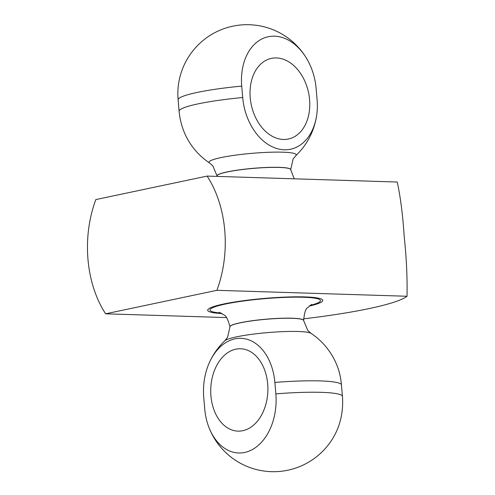 <?xml version="1.0" encoding="UTF-8"?>
<svg xmlns="http://www.w3.org/2000/svg" width="495" height="495" viewBox="0 0 495 495"><rect width="100%" height="100%" fill="white"/><g stroke="black" fill="none" stroke-linecap="round" stroke-linejoin="round"><path stroke-width="0.74" d="M207.108 176.09L397.231 182.03C400.492 196.911 402.806 214.941 404.168 236.121C406.451 257.419 407.397 277.466 407.02 296.257L216.903 290.317A99.322 68.867 -88.2 0 0 207.108 176.09L95.826 199.578A99.322 68.867 -88.2 0 0 105.621 313.811L226.438 317.586M216.903 290.317L105.621 313.811M303.553 318.854A144.361 17.35 175.1 0 0 407.02 296.257M242.797 430.706A41.203 28.574 91.8 0 1 241.727 430.897A41.203 28.574 91.8 0 1 210.932 395.938A41.203 28.574 91.8 0 1 244.276 349.223A41.203 28.574 91.8 0 1 267.882 390.06A41.203 28.574 91.8 0 1 242.797 430.706M208.655 426.69A69.294 69.294 0 0 0 336.81 430.693A51.647 35.813 -88.2 0 0 342.385 395.944L341.408 384.522A51.647 35.813 -88.2 0 0 337.472 366.708A69.294 69.294 0 0 0 311.07 333.37A43.764 5.259 -4.9 0 0 298.151 331.489A43.764 5.259 -4.9 0 0 236.499 336.866A43.764 5.259 -4.9 0 0 224.829 340.764A69.294 69.294 0 0 0 209.317 362.705A51.647 35.813 91.8 0 1 234.927 338.858A51.647 35.813 91.8 0 1 274.867 382.443L275.845 393.865A51.647 35.813 91.8 0 1 244.66 452.455A51.647 35.813 91.8 0 1 208.655 426.69A51.647 35.813 91.8 0 1 204.72 408.876L203.742 397.454A51.647 35.813 91.8 0 1 209.317 362.705M309.226 306.083A57.742 6.936 175.1 0 0 322.759 300.378A57.742 6.936 175.1 0 0 304.988 296.92A57.742 6.936 175.1 0 0 242.346 300.855A57.742 6.936 175.1 0 0 207.696 310.247A57.742 6.936 175.1 0 0 222.008 313.564M276.408 57.94A41.203 29.273 -101.9 0 1 309.511 98.901A41.203 29.273 -101.9 0 1 284.439 139.46A41.203 29.273 -101.9 0 1 250.222 97.769A41.203 29.273 -101.9 0 1 267.578 59.573A41.203 29.273 -101.9 0 1 276.408 57.94M241.721 86.111A51.647 36.692 -101.9 0 1 263.476 38.233A51.647 36.692 -101.9 0 1 306.758 58.713A51.647 36.692 -101.9 0 1 316.119 88.432L317.097 99.854A51.647 36.692 -101.9 0 1 316.899 113.565A51.647 36.692 -101.9 0 1 279.186 149.15A51.647 36.692 -101.9 0 1 242.705 97.534L241.721 86.111A69.294 8.328 175.1 0 0 178.107 99.538L179.085 110.96A51.647 36.692 78.1 0 0 188.447 140.679A69.294 69.294 0 0 0 209.595 163.022A43.764 5.259 175.1 0 1 252.196 153.308A43.764 5.259 175.1 0 1 295.831 155.628A69.294 69.294 0 0 0 316.899 113.565M306.758 58.713A69.294 69.294 0 0 0 178.299 85.827A51.647 36.692 78.1 0 0 178.107 99.538M274.867 382.443A69.294 8.328 -4.9 0 1 341.408 384.522M229.983 326.793A36.958 4.443 -4.9 0 1 229.977 326.75A36.958 4.443 -4.9 0 1 240.18 322.759A36.958 4.443 -4.9 0 1 292.242 318.217A36.958 4.443 -4.9 0 1 303.614 320.432L303.627 320.519A36.958 4.443 175.1 0 0 292.248 318.304A36.958 4.443 175.1 0 0 240.186 322.845A36.958 4.443 175.1 0 0 229.983 326.836L227.57 337.33L224.829 340.764M311.646 304.413L307.556 307.785C305.731 308.472 304.419 312.685 303.614 320.432A36.958 4.443 -4.9 0 1 303.621 320.475M310.012 305.44A55.434 6.664 175.1 0 0 303.398 297.254A55.434 6.664 175.1 0 0 225.305 304.066A55.434 6.664 175.1 0 0 221.123 313.063M275.845 393.865A69.294 8.328 -4.9 0 1 342.385 395.944M242.705 97.534A69.294 8.328 175.1 0 0 179.085 110.96M217.045 175.917A36.958 4.443 -4.9 0 1 217.039 175.874A36.958 4.443 -4.9 0 1 253.483 168.294A36.958 4.443 -4.9 0 1 290.683 169.562A36.958 4.443 -4.9 0 1 290.683 169.606M295.831 155.628L293.096 159.062L290.689 169.649A36.958 4.443 175.1 0 0 253.49 168.38A36.958 4.443 175.1 0 0 217.045 175.96L212.881 165.943L209.595 163.022M303.627 320.519L307.785 330.456L311.07 333.37M219.335 312.326L223.882 314.907C225.881 315.365 227.917 319.306 229.977 326.75L229.983 326.836M290.689 169.649L294.222 178.813M217.082 176.399L217.045 175.96"/></g></svg>
